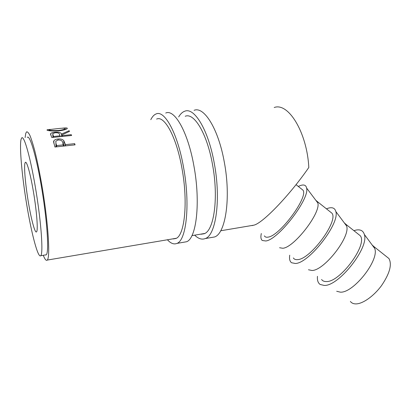 <?xml version="1.0" encoding="UTF-8"?>
<svg xmlns="http://www.w3.org/2000/svg" width="411" height="411" viewBox="0 0 411 411"><rect width="100%" height="100%" fill="white"/><g stroke="black" fill="none" stroke-linecap="round" stroke-linejoin="round"><path stroke-width="0.62" d="M33.466 191.999C36.779 211.506 38.177 230.648 36.558 231.835L36.548 231.845C35.048 233.761 31.226 219.474 28.344 202.094C25.425 184.76 23.787 166.337 25.035 162.946L25.312 162.422C26.669 160.46 30.455 173.838 33.466 191.999M386.504 256.608L388.945 258.545C392.176 264.514 389.715 273.515 381.567 285.537C373.722 296.274 362.502 304.078 355.69 303.904C353.337 303.847 351.569 303.03 350.383 301.448M336.686 291.26L340.303 292.154C353.301 293.284 379.507 260.158 374.745 248.501L373.83 246.523L372.145 244.992M317.451 276.331C317.112 280.276 318.022 282.994 320.179 284.474L324.166 285.424C338.618 286.498 369.468 247.407 364.316 234.414C363.211 230.756 360.514 229.297 356.214 230.037L353.876 230.648M321.592 279.49C322.609 280.949 324.217 281.638 326.406 281.55C340.159 282.326 368.143 244.242 360.18 235.662L358.007 233.936M308.466 269.755L311.913 270.484C324.053 270.782 350.686 236.726 346.627 225.999L345.934 224.334L344.305 222.885M289.724 255.18C289.159 258.899 289.776 261.422 291.569 262.742L295.334 263.482C308.748 263.569 340.113 223.373 335.813 211.506C334.965 208.228 332.571 207.082 328.63 208.069L326.421 208.814M293.346 257.944C294.189 259.279 295.632 259.834 297.667 259.608C310.341 259.444 338.772 220.897 331.939 213.201L330.038 211.691M279.578 247.735L282.799 248.259C294.019 247.663 321.104 212.672 317.821 202.952L317.333 201.585L315.802 200.265M261.314 233.51C260.533 237.003 260.851 239.33 262.28 240.486L265.763 240.98C278.057 240.003 309.976 198.703 306.606 188.048C306.025 185.15 303.945 184.318 300.359 185.551L298.294 186.44M264.391 235.857C265.054 237.065 266.318 237.481 268.188 237.101C279.727 235.95 308.615 196.936 302.979 190.17L301.366 188.885M253.818 225.171L253.88 225.161C262.788 223.194 289.704 195.22 308.82 167.467C307.007 132.214 288.234 102.139 274.199 107.512M54.93 147.02L53.579 141.646L53.867 140.809C54.601 139.802 55.958 139.201 57.93 139.005C60.617 138.748 62.575 139.298 63.797 140.665L65.457 144.646L74.679 143.655L75.064 144.847L54.93 147.02M51.781 137.526L50.527 133.996L50.738 133.544C51.401 132.856 52.772 132.409 54.853 132.203C58.742 131.931 60.946 132.553 61.47 134.078L69.11 130.698L69.526 131.361L61.886 134.983L62.169 135.609L71.257 134.68L71.622 135.486L51.781 137.526M61.676 128.263C64.753 127.888 66.597 127.836 67.204 128.109L67.039 128.761C65.775 129.64 63.073 130.338 58.922 130.852C52.531 131.176 48.549 130.934 46.977 130.123L47.208 129.758L50.476 129.373M43.299 255.406C44.799 259.115 46.032 260.738 47.013 260.271L47.255 260.076C50.276 257.697 48.493 225.85 42.693 190.159C40.17 174.994 37.529 161.867 34.771 150.775C33.014 144.204 31.395 139.093 29.916 135.445C28.549 132.712 27.409 131.53 26.504 131.91L25.739 133.483L25.128 137.598M45.57 255.026L46.294 254.784C49.068 252.575 47.404 223.332 42.112 190.74C36.846 158.117 29.9 134.181 27.285 137.382M40.591 255.853L40.756 255.704C43.304 253.525 41.408 224.231 36.096 191.531C30.815 158.8 24.074 134.762 21.691 137.947L21.084 139.278C19.26 146.609 22.06 176.797 26.807 205.151C31.529 233.546 37.791 257.569 40.591 255.853M252.935 225.459L251.1 225.629M53.579 141.646L53.6 142.216M57.93 139.005L57.977 140.012M63.797 140.665L63.936 146.044M65.457 144.646L65.457 145.884M74.679 143.655L74.663 144.888M63.397 146.105L62.724 142.638C62.487 140.87 61.008 139.981 58.285 139.966L55.834 141.127L55.932 143.259L56.656 145.586L63.392 144.867M56.672 146.83L56.656 145.586M50.527 133.996L50.563 134.402M54.853 132.203L54.904 132.779M61.47 134.078L61.635 136.514M69.11 130.698L69.176 131.515M61.886 134.983L61.984 136.478M62.169 135.609L62.215 136.452M71.257 134.68L71.298 135.522M60.186 136.663L59.477 134.289C59.282 133.164 57.843 132.65 55.161 132.748L52.685 133.621L53.502 136.493L60.134 135.815M53.558 137.341L53.502 136.493M67.204 128.109L67.26 128.576M58.655 130.878L58.609 130.441C61.948 130.035 64.116 129.501 65.118 128.833L65.262 128.309C64.049 128.042 60.926 128.217 55.891 128.833L49.181 129.599L48.96 129.917C50.193 130.544 53.409 130.719 58.609 130.441M49.053 130.672L48.96 129.917M183.496 242.274L186.502 241.76C196.335 238.745 200.779 202.705 193.915 165.998C187.966 132.013 174.567 108.812 165.736 113.035M167.554 239.896C170.853 243.492 173.987 244.658 176.956 243.394C186.389 240.44 190.406 204.257 183.542 167.323C177.578 133.128 164.528 109.747 156.077 113.96C154.053 114.756 152.291 116.657 150.791 119.668M173.206 238.94L175.872 238.493C184.606 235.744 188.264 202.32 181.955 168.34C176.473 136.868 164.446 115.188 156.612 119.092L156.606 119.092M211.162 237.548L214.511 236.977C225.505 233.772 231.157 198.153 224.298 162.114C218.395 128.746 204 106.059 194.084 110.328M194.799 235.287C198.421 238.786 201.914 239.875 205.274 238.555C215.888 235.411 221.149 199.654 214.29 163.393C208.372 129.825 194.3 106.968 184.734 111.222C182.448 112.033 180.429 113.929 178.677 116.919M201.046 234.234L204.164 233.741C214.003 230.823 218.801 197.783 212.492 164.426C207.052 133.518 194.084 112.326 185.217 116.272L185.212 116.277M65.159 143.722L65.174 145.91M56.03 146.897L55.932 143.259M53.009 137.397L52.824 134.926M388.945 258.545L373.83 246.523M374.745 248.501L364.316 234.414M360.18 235.662L345.934 224.334M346.627 225.999L335.813 211.506M331.939 213.201L317.333 201.585M317.821 202.952L306.606 188.048M302.979 190.17L296.023 184.631M253.88 225.161L220.686 230.771M204.75 233.463L191.927 235.631M176.304 238.272L47.255 260.076M46.294 254.784L40.756 255.704M53.959 143.763L53.867 140.809M55.999 146.902L55.891 143.115M50.877 135.342L50.738 133.544M52.983 137.402L52.783 134.839M47.208 129.758L47.265 130.261M65.21 129.593L65.118 128.833M25.816 162.366L25.312 162.422M186.502 241.76L176.956 243.394M214.511 236.977L205.274 238.555"/></g></svg>
